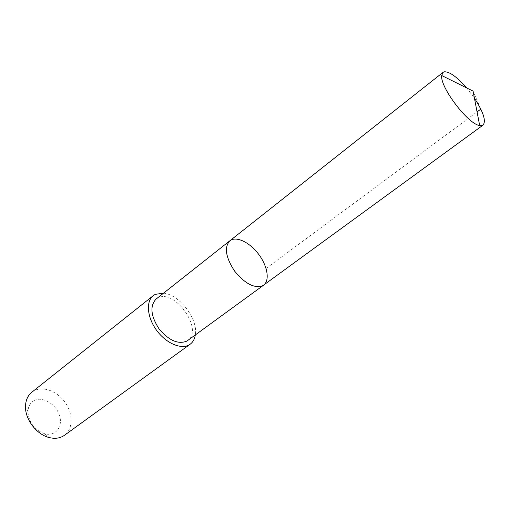<?xml version="1.0" encoding="UTF-8"?>
<svg xmlns="http://www.w3.org/2000/svg" width="510" height="510" viewBox="0 0 510 510"><rect width="100%" height="100%" fill="white"/><g stroke="black" fill="none" stroke-linecap="round" stroke-linejoin="round"><path stroke-width="0.38" stroke-dasharray="2.55 1.91" d="M263.549 285.217C270.077 280.525 267.508 265.825 258.487 254.05C249.569 242.199 236.105 235.779 229.825 240.803M466.669 87.937L474.428 98.156M156.098 299.051L157.794 297.974C174.72 288.309 203.974 329.957 187.635 340.584M163.551 293.161C179.577 294.512 198.313 319.19 195.311 334.987M31.773 392.26L33.991 390.8C43.299 385.732 57.662 391.412 65.414 402.83C73.281 414.177 73.038 429.12 64.445 435.298M33.941 400.656C42.209 395.945 55.718 403.767 59.37 415.14C63.348 426.494 55.66 436.726 44.714 433.755C34.463 429.936 28.879 422.58 27.954 411.685C28.165 406.546 30.16 402.875 33.941 400.656M266.067 268.47L477.067 111.894M480.809 109.114L473.082 91.124M44.714 433.755L49.285 437.58M27.954 411.685L25.5 406.253"/><path stroke-width="0.76" d="M263.549 285.217L186.87 341.088C178.111 344.639 168.791 340.508 158.922 328.682C150.686 315.747 149.742 305.873 156.098 299.051L229.825 240.803C224.069 247.28 225.669 257.391 234.632 271.129C245.125 283.853 254.528 288.705 262.841 285.676L263.549 285.217C270.077 280.525 267.508 265.825 258.487 254.05C249.569 242.199 236.105 235.779 229.825 240.803C224.069 247.28 225.669 257.391 234.632 271.129C245.125 283.853 254.528 288.705 262.841 285.676L483.072 125.103L479.68 125.543C468.097 124.281 439.805 87.019 441.705 75.518L443.037 72.369L444.14 71.834C449.361 71.419 456.871 76.787 466.669 87.937M474.428 98.156C483.41 112.073 486.291 121.055 483.072 125.103M195.311 334.987C194.673 339.067 192.952 342.153 190.147 344.237C182.427 350.051 166.98 344.097 157.125 331.009C147.167 318.004 145.579 301.518 153.255 295.647L155.333 294.334L163.551 293.161M190.147 344.237L64.445 435.298C60.244 438.243 55.188 439.002 49.285 437.58C36.618 434.641 24.926 419.239 25.5 406.253C25.71 400.178 27.801 395.518 31.773 392.26L153.255 295.647M477.067 111.894L480.809 109.114M229.825 240.803L443.037 72.369M479.68 125.543L473.082 91.124L441.705 75.518"/></g></svg>
